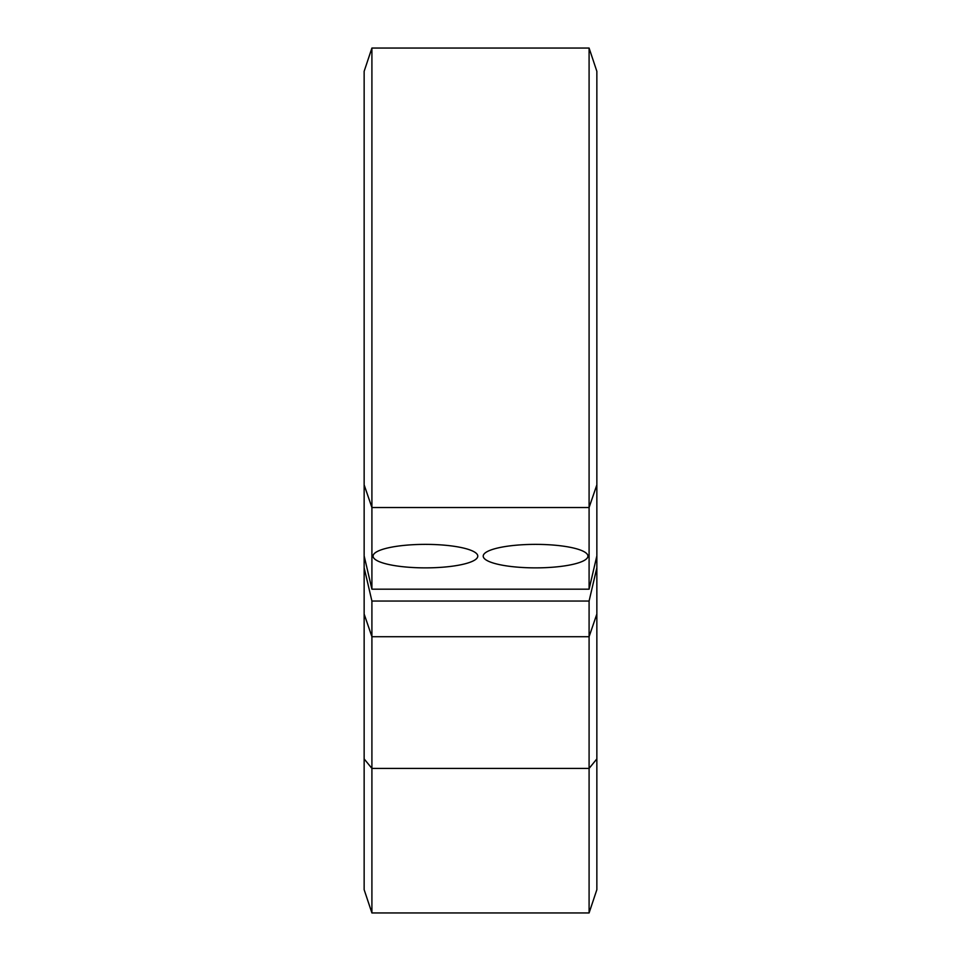 <?xml version="1.0" encoding="UTF-8"?>
<svg xmlns="http://www.w3.org/2000/svg" width="961" height="961" viewBox="0 0 961 961"><rect width="100%" height="100%" fill="white"/><g stroke="black" fill="none" stroke-linecap="round" stroke-linejoin="round"><path stroke-width="1.44" d="M596.853 484.861L596.853 71.318L589.093 48.05L589.093 589.189L596.853 555.866L596.853 484.861L589.093 507.528L371.907 507.528L371.907 48.05L589.093 48.05M596.853 555.866L596.853 567.723L589.093 601.045L589.093 912.95L371.907 912.95L371.907 601.045L364.147 567.723L364.147 889.682L371.907 912.95M589.093 912.95L596.853 889.682L596.853 567.723M364.147 567.723L364.147 555.866L371.907 589.189L371.907 507.528L364.147 484.861L364.147 555.866M371.907 48.05L364.147 71.318L364.147 484.861M371.907 601.045L589.093 601.045M371.907 589.189L589.093 589.189M587.928 556.119A52.362 11.748 0 0 1 535.577 567.867A52.362 11.748 0 0 1 483.215 556.119A52.362 11.748 0 0 1 535.577 544.37A52.362 11.748 0 0 1 587.928 556.119M477.785 556.119A52.362 11.748 0 0 1 425.423 567.867A52.362 11.748 0 0 1 373.072 556.119A52.362 11.748 0 0 1 425.423 544.37A52.362 11.748 0 0 1 477.785 556.119M596.853 758.914L589.093 768.416L371.907 768.416L364.147 758.914M596.853 614.031L589.093 636.711L371.907 636.711L364.147 614.031"/></g></svg>

